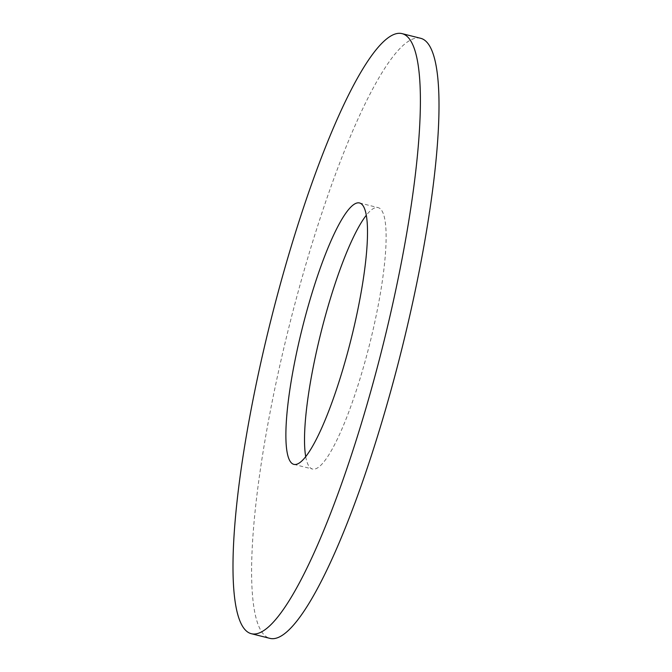 <?xml version="1.0" encoding="UTF-8"?>
<svg xmlns="http://www.w3.org/2000/svg" width="672" height="672" viewBox="0 0 672 672"><rect width="100%" height="100%" fill="white"/><g stroke="black" fill="none" stroke-linecap="round" stroke-linejoin="round"><path stroke-width="0.5" stroke-dasharray="3.36 2.52" d="M305.726 456.708A134.761 25.015 -75.9 0 0 312.522 469.048A134.761 25.015 -75.9 0 0 371.02 338.528A134.761 25.015 -75.9 0 0 378.092 207.623A134.761 25.015 -75.9 0 0 366.274 215.292M420.563 38.27A309.355 57.422 -75.9 0 0 286.28 337.882A309.355 57.422 -75.9 0 0 270.052 638.4M359.478 202.952L378.092 207.623M293.908 464.377L312.522 469.048"/><path stroke-width="1.01" d="M366.274 215.292A134.761 25.015 -75.9 0 0 319.595 338.142A134.761 25.015 -75.9 0 0 305.726 456.708M352.405 333.858A134.761 25.015 -75.9 0 0 359.478 202.952A134.761 25.015 -75.9 0 0 300.98 333.472A134.761 25.015 -75.9 0 0 293.908 464.377A134.761 25.015 -75.9 0 0 352.405 333.858M267.666 333.211A309.355 57.422 -75.9 0 0 251.437 633.73A309.355 57.422 -75.9 0 0 385.72 334.118A309.355 57.422 -75.9 0 0 401.948 33.6A309.355 57.422 -75.9 0 0 267.666 333.211M251.437 633.73L270.052 638.4A309.355 57.422 -75.9 0 0 404.334 338.789A309.355 57.422 -75.9 0 0 420.563 38.27L401.948 33.6"/></g></svg>
